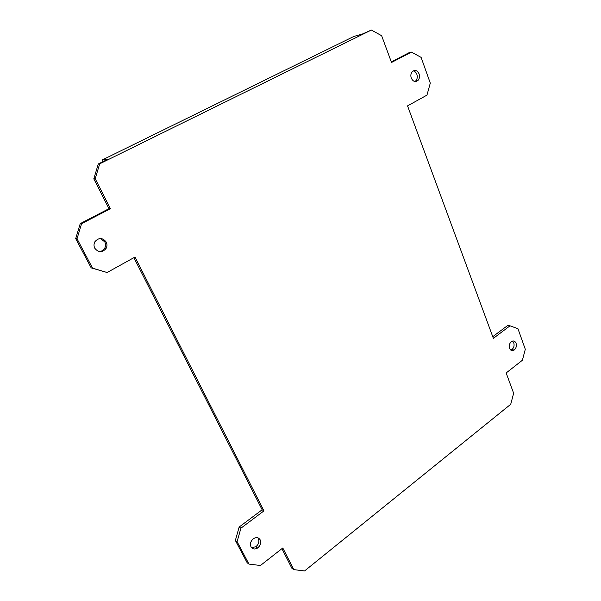 <?xml version="1.0" encoding="UTF-8"?>
<svg xmlns="http://www.w3.org/2000/svg" width="601" height="601" viewBox="0 0 601 601"><rect width="100%" height="100%" fill="white"/><g stroke="black" fill="none" stroke-linecap="round" stroke-linejoin="round"><path stroke-width="0.9" d="M248.949 564.084L260.428 565.503L282.793 547.977L293.791 569.62L304.557 570.95L510.715 404.285L513.645 393.249L506.155 372.966L522.389 360.247L525.297 349.286L517.942 328.679L510.001 325.832L493.368 338.34L407.546 105.889L426.958 95.123L430.293 83.133L421.106 57.388L411.467 52.092L391.514 62.474L381.627 35.692L371.358 30.05L99.713 163.803L95.198 178.722L110.426 208.697L81.586 223.7L77.026 238.762L92.546 268.144L107.121 272.516L134.992 257.055L263.944 510.88L240.911 528.204L237.102 541.666L248.949 564.084L247.184 562.791L235.359 540.442L239.16 527.024L262.141 509.783L133.903 257.664M250.993 546.842C249.828 543.747 250.677 541.013 253.539 538.631C256.372 537.016 258.573 537.414 260.143 539.818C261.3 542.951 260.421 545.7 257.506 548.059C254.719 549.615 252.548 549.209 250.993 546.842M509.55 348.31C508.829 345.56 509.46 343.314 511.443 341.563C513.479 340.414 515.027 340.992 516.086 343.291C516.8 346.056 516.154 348.302 514.163 350.037C512.15 351.164 510.61 350.586 509.55 348.31M94.77 248.205C93.703 245.974 93.764 243.788 94.966 241.64C98.872 237.418 102.621 237.553 106.219 242.053C107.286 244.314 107.196 246.523 105.956 248.679C102.08 252.803 98.354 252.645 94.77 248.205M411.272 78.092C410.506 75.651 410.799 73.54 412.158 71.752C414.893 69.498 417.199 70.212 419.085 73.893C419.851 76.35 419.543 78.468 418.168 80.249C415.456 82.465 413.157 81.751 411.272 78.092M237.102 541.666L235.359 540.442M371.358 30.05L362.238 34.092L353.831 36.451L102.193 159.986L107.842 159.265L98.301 163.96L93.801 178.828L108.984 208.675L80.241 223.617L75.703 238.62L91.179 267.873L107.121 272.516M281.922 548.668L291.928 568.351L293.791 569.62M510.001 325.832L507.717 325.457L492.76 336.688M391.311 61.926L409.243 52.61L411.467 52.092M510.82 350.09L511.879 349.594C513.87 347.866 514.509 345.628 513.795 342.87L512.503 341.052M98.932 251.518C101.321 251.503 103.192 250.497 104.536 248.498C105.776 246.35 105.866 244.149 104.799 241.895L100.397 238.507M414.908 81.526L415.937 80.662C417.312 78.889 417.62 76.778 416.854 74.329C416.072 72.36 414.848 71.211 413.165 70.888M251.458 547.556L255.725 546.827C258.625 544.476 259.504 541.741 258.347 538.616L257.821 537.827M102.193 159.986L103.019 161.639M99.713 163.803L98.301 163.96M95.198 178.722L93.801 178.828M110.426 208.697L108.984 208.675M81.586 223.7L80.241 223.617M77.026 238.762L75.703 238.62M92.546 268.144L91.179 267.873M263.944 510.88L262.141 509.783M240.911 528.204L239.16 527.024M257.506 548.059L255.725 546.827M514.163 350.037L511.879 349.594M105.956 248.679L104.536 248.498M418.168 80.249L415.937 80.662"/></g></svg>
